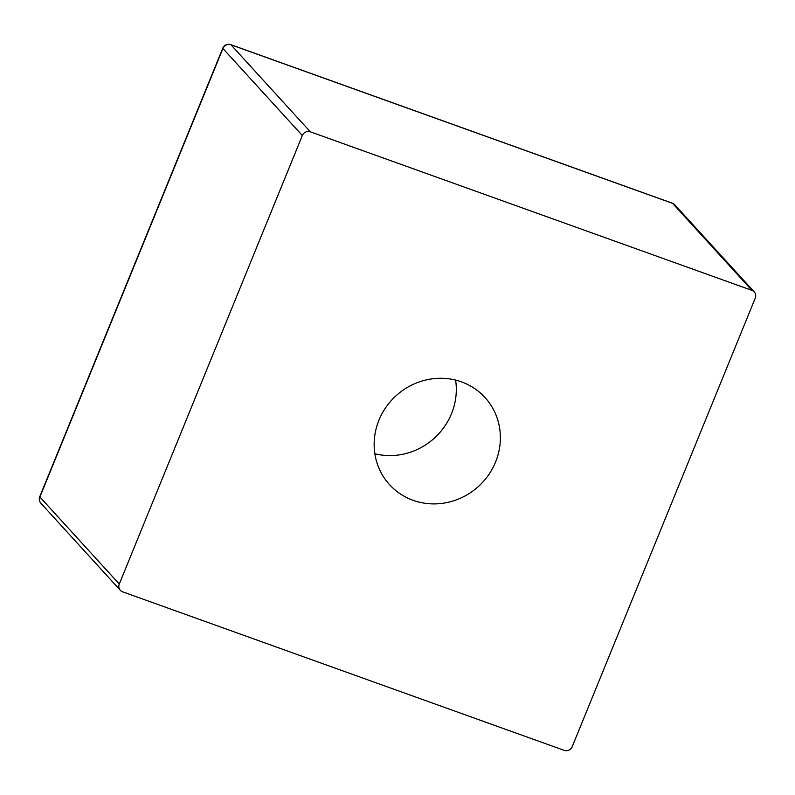 <?xml version="1.0" encoding="UTF-8"?>
<svg xmlns="http://www.w3.org/2000/svg" width="795" height="795" viewBox="0 0 795 795"><rect width="100%" height="100%" fill="white"/><g stroke="black" fill="none" stroke-linecap="round" stroke-linejoin="round"><path stroke-width="1.19" d="M374.852 453.766A64.634 61.275 137.6 0 0 455.605 380.099M378.957 420.148A64.634 61.275 -42.4 0 1 485.01 397.53A64.634 61.275 -42.4 0 1 478.56 486.351A64.634 61.275 -42.4 0 1 389.52 484.642A64.634 61.275 -42.4 0 1 378.957 420.148M672.322 203.182A6.271 1.789 109.7 0 1 672.55 203.341A6.271 5.953 -42.4 0 1 674.836 204.862L674.836 204.862A6.271 6.271 0 0 0 672.322 203.182L230.709 44.629A6.271 6.271 0 0 0 222.779 48.167A6.271 0.894 22.2 0 0 222.928 48.505A6.271 5.953 -42.4 0 1 230.938 44.788A6.271 1.789 -70.3 0 0 230.709 44.629M751.931 290.364A6.271 5.953 -42.4 0 1 755.25 298.145L572.221 746.654A6.271 5.953 -42.4 0 1 564.212 750.371L122.599 591.818A6.271 5.953 -42.4 0 1 119.28 584.037L39.899 497.014A6.271 0.894 -157.8 0 1 39.75 496.676A6.271 6.271 0 0 0 40.923 503.275A6.271 5.953 -42.4 0 1 39.899 497.014L222.928 48.505L302.319 135.528A6.271 5.953 -42.4 0 1 310.328 131.811L230.938 44.788L672.55 203.341L751.931 290.364L310.328 131.811M302.319 135.528L119.28 584.037M754.226 291.884L674.836 204.862M120.313 590.297L40.923 503.275M39.75 496.676L222.779 48.167"/></g></svg>
